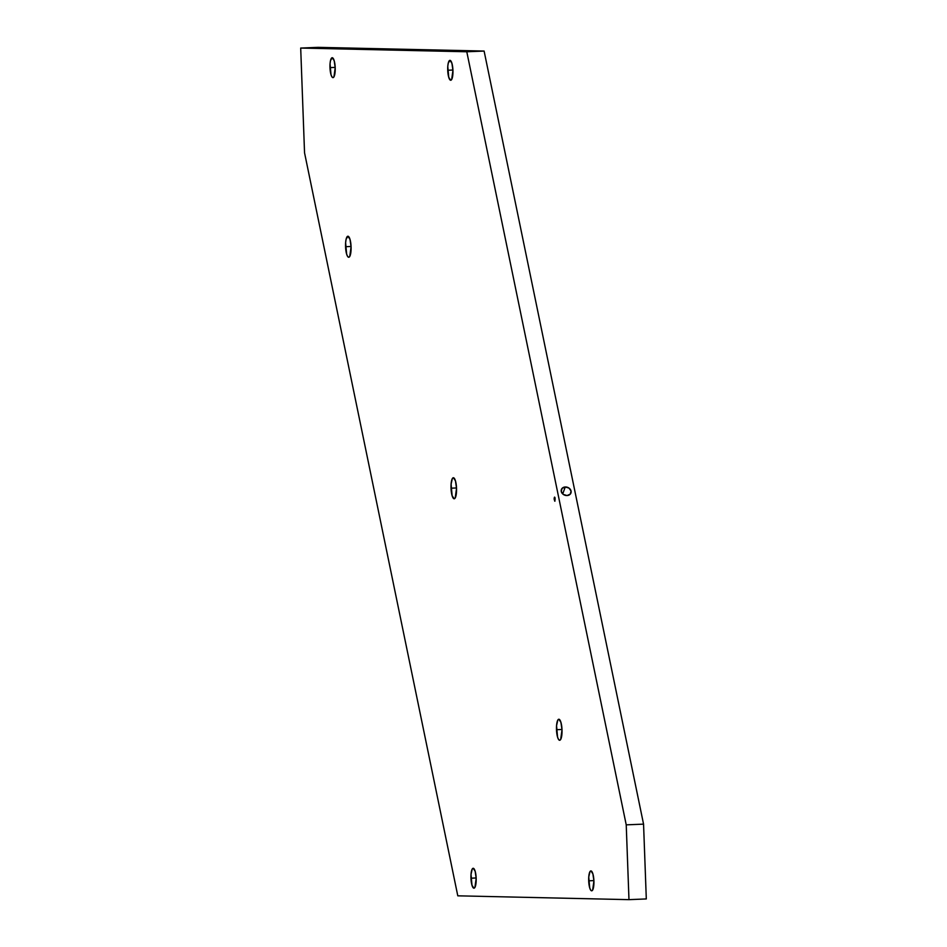 <?xml version="1.0" encoding="UTF-8"?>
<svg xmlns="http://www.w3.org/2000/svg" width="947" height="947" viewBox="0 0 947 947"><rect width="100%" height="100%" fill="white"/><g stroke="black" fill="none" stroke-linecap="round" stroke-linejoin="round"><path stroke-width="1.42" d="M554.161 499.152L554.622 497.116L554.978 501.07L554.173 498.371L554.433 497.258L555.037 497.72L554.788 501.223L554.161 499.152L555.238 499.116L554.161 499.152M329.982 67.616A9.955 2.604 87.7 0 1 332.184 57.731A9.955 2.604 87.7 0 1 335.202 67.734L333.936 76.896L332.965 77.63L331.935 76.849L331.012 74.671L330.041 63.816L330.491 60.596L332.231 57.731L334.184 60.679L335.202 67.734A9.955 2.604 87.7 0 1 333.001 77.63A9.955 2.604 87.7 0 1 329.982 67.616L335.191 67.403L329.982 67.616M447.718 70.244A9.955 2.604 87.7 0 1 449.92 60.359A9.955 2.604 87.7 0 1 452.938 70.362L451.672 79.512L450.701 80.258L448.748 77.299L447.777 66.444L448.227 63.224L449.967 60.359L451.92 63.307L452.938 70.362A9.955 2.604 87.7 0 1 450.736 80.246A9.955 2.604 87.7 0 1 447.718 70.244L452.926 70.031L447.718 70.244M588.691 880.817A9.955 2.604 87.7 0 1 590.892 870.92A9.955 2.604 87.7 0 1 593.911 880.935L592.644 890.085L591.674 890.819L590.644 890.038L589.721 887.86L588.75 877.017L589.969 871.654L590.94 870.92L592.893 873.88L593.911 880.935A9.955 2.604 87.7 0 1 591.709 890.819A9.955 2.604 87.7 0 1 588.691 880.817L593.899 880.603L588.691 880.817M470.955 878.189A9.955 2.604 87.7 0 1 473.157 868.292A9.955 2.604 87.7 0 1 476.175 878.307L474.909 887.457L473.926 888.191L471.985 885.244L471.014 874.389L472.233 869.026L473.204 868.292L475.157 871.252L476.175 878.307A9.955 2.604 87.7 0 1 473.974 888.191A9.955 2.604 87.7 0 1 470.955 878.189L476.163 877.976L470.955 878.189M565.276 486.983L562.707 493.932L565.276 486.983L569.017 488.096L571.077 491.067L570.26 494.145L567.052 495.541A5.09 4.167 -159.7 0 1 561.393 489.492A5.09 4.167 -159.7 0 1 565.276 486.983A5.09 4.167 -159.7 0 1 570.934 493.032A5.09 4.167 -159.7 0 1 567.052 495.541L563.323 494.429L561.251 491.469L562.068 488.38L565.276 486.983M345.56 246.694A10.524 2.758 87.7 0 1 347.892 236.229A10.524 2.758 87.7 0 1 351.077 246.812L349.739 256.495L348.709 257.264L347.62 256.448L346.638 254.139L345.619 242.669L346.093 239.271L347.94 236.229L349.999 239.354L351.077 246.812A10.524 2.758 87.7 0 1 348.756 257.264A10.524 2.758 87.7 0 1 345.56 246.694L351.065 246.469L345.56 246.694M556.493 729.699A10.524 2.758 87.7 0 1 558.813 719.247A10.524 2.758 87.7 0 1 562.009 729.817L560.66 739.5L559.63 740.27L558.552 739.453L557.57 737.157L556.552 725.674L557.83 720.016L558.86 719.247L560.92 722.36L562.009 729.817A10.524 2.758 87.7 0 1 559.677 740.27A10.524 2.758 87.7 0 1 556.493 729.699L561.985 729.474L556.493 729.699M451.021 488.19A10.524 2.758 87.7 0 1 453.353 477.738A10.524 2.758 87.7 0 1 456.537 488.321L455.199 497.992L454.169 498.773L452.11 495.648L451.092 484.177L452.37 478.519L453.4 477.738L455.46 480.863L456.537 488.321A10.524 2.758 87.7 0 1 454.217 498.773A10.524 2.758 87.7 0 1 451.021 488.19L456.525 487.965L451.021 488.19M646.304 898.94L643.558 824.139L484.106 51.055L318.026 47.35L300.696 48.06L318.026 47.35L484.106 51.055L466.788 51.765L626.227 824.849L628.974 899.65L457.792 895.826L304.543 152.787L300.696 48.06L466.788 51.765L484.106 51.055L643.558 824.139L626.227 824.849L643.558 824.139L646.304 898.94L628.974 899.65L646.304 898.94M300.696 48.06L304.543 152.787L457.792 895.826L628.974 899.65L626.227 824.849L466.788 51.765L300.696 48.06"/></g></svg>
